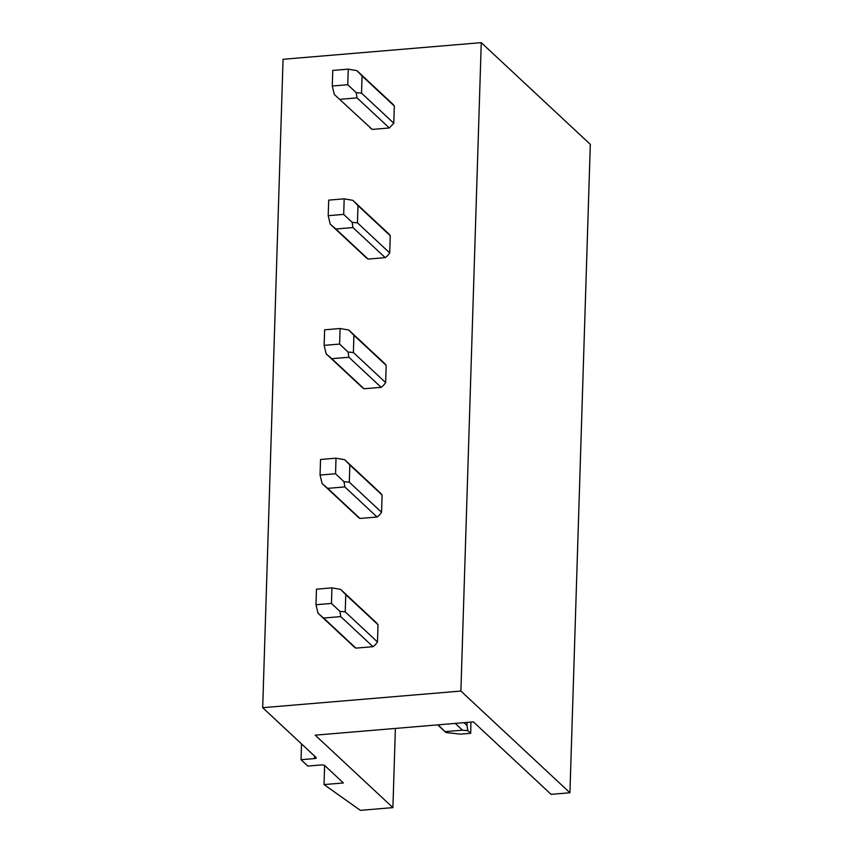 <?xml version="1.0" encoding="UTF-8"?>
<svg xmlns="http://www.w3.org/2000/svg" width="853" height="853" viewBox="0 0 853 853"><rect width="100%" height="100%" fill="white"/><g stroke="black" fill="none" stroke-linecap="round" stroke-linejoin="round"><path stroke-width="1.28" d="M324.63 765.482L324.033 784.579L360.382 810.35L392.902 807.62L315.205 735.158L473.394 721.883L551.091 794.346L569.932 792.768L460.887 691.058L262.692 707.691L316.122 757.528A2.74 0.874 1.8 0 1 316.282 757.827A2.74 0.874 1.8 0 1 314.448 758.594L314.533 756.046M390.12 102.029A16.42 14.629 133 0 1 392.359 103.714A16.42 14.629 133 0 1 394.331 106.039L393.787 123.237L389.309 127.971L372.196 129.411L369.957 127.726M262.692 707.691L283.068 59.283L481.263 42.65L460.887 691.058M352.161 222.345L352.971 227.559L385.236 257.649A16.42 14.629 -47 0 0 389.714 252.925L390.258 235.716A16.42 14.629 -47 0 0 388.286 233.391A16.42 14.629 -47 0 0 386.046 231.717M385.236 257.649L368.112 259.088A16.42 14.629 -47 0 1 365.884 257.414L330.26 224.19L328.202 215.692L328.693 200.124L344.175 198.834L343.684 214.391L328.202 215.692M348.898 357.247L331.785 358.676L326.187 353.867L324.129 345.369L324.62 329.812L340.102 328.512L348.77 330.026L353.92 335.304L353.377 352.513L348.077 352.033L348.898 357.247L381.163 387.337A16.42 14.629 -47 0 0 385.641 382.602L386.185 365.393A16.42 14.629 -47 0 0 384.213 363.069A16.42 14.629 -47 0 0 381.973 361.395M381.163 387.337L364.039 388.765A16.42 14.629 -47 0 1 361.811 387.091L326.187 353.867M344.825 486.924L327.701 488.364L322.103 483.544L320.056 475.057L320.536 459.49L336.029 458.189L344.697 459.703L349.847 464.992L349.303 482.19L344.004 481.71L344.825 486.924L377.079 517.014A16.42 14.629 -47 0 0 381.568 512.28L382.101 495.081A16.42 14.629 -47 0 0 380.129 492.757A16.42 14.629 -47 0 0 377.9 491.083M377.079 517.014L359.966 518.453A16.42 14.629 -47 0 1 357.727 516.779L322.103 483.544M340.752 616.602L323.628 618.041L318.03 613.232L315.973 604.734L316.463 589.178L331.945 587.877L340.624 589.38L345.774 594.669L345.23 611.878L339.931 611.388L340.752 616.602L373.006 646.691A16.42 14.629 -47 0 0 377.484 641.968L378.028 624.759A16.42 14.629 -47 0 0 376.056 622.434A16.42 14.629 -47 0 0 373.827 620.76M373.006 646.691L355.893 648.131A16.42 14.629 -47 0 1 353.654 646.457L318.03 613.232M324.033 784.579L343.386 782.958L324.758 765.578A2.74 0.874 1.8 0 0 321.272 764.949L307.848 766.069L301.034 759.714L314.448 758.594M395.387 728.43L392.902 807.62M481.263 42.65L590.308 144.36L569.932 792.768M301.525 743.912L301.034 759.714M339.931 99.321L357.044 97.882L356.234 92.668L361.533 93.148L362.067 75.949L356.927 70.66L348.248 69.146L332.766 70.447L332.275 86.014L334.333 94.502L372.196 129.411M357.098 70.82L392.359 103.714M348.248 69.146L347.757 84.714L332.275 86.014M356.234 92.668L347.757 84.714M362.067 75.949L394.331 106.039M357.044 97.882L389.309 127.971M361.533 93.148L393.787 123.237M343.684 214.391L352.15 222.345L357.45 222.836L357.993 205.626L352.843 200.338L344.175 198.834M357.993 205.626L390.258 235.716M352.971 227.559L335.858 228.999L330.26 224.19M357.45 222.836L389.714 252.925M335.858 228.999L368.112 259.088M348.952 330.186L384.213 363.069M340.102 328.512L339.611 344.068L324.129 345.369M348.077 352.033L339.611 344.068M353.92 335.304L386.185 365.393M353.377 352.513L385.641 382.602M331.785 358.676L364.039 388.765M344.868 459.874L380.129 492.757M336.029 458.189L335.538 473.756L320.056 475.057M344.004 481.71L335.538 473.756M349.847 464.992L382.101 495.081M349.303 482.19L381.568 512.28M327.701 488.364L359.966 518.453M340.795 589.551L376.056 622.434M331.945 587.877L331.465 603.434L315.973 604.734M339.931 611.398L331.465 603.434M345.774 594.669L378.028 624.759M455.246 723.408L462.518 730.179L467.839 730.69L470.728 733.281L460.407 734.145L445.938 732.524L438.133 724.837M464.021 722.672L466.996 725.455L467.839 730.69M345.23 611.878L377.484 641.968M467.092 722.406L466.996 725.455M323.628 618.041L355.893 648.131M462.518 730.179L445.405 731.618M470.909 722.086L470.728 733.281M352.897 200.391L388.286 233.391M437.728 724.869L445.906 732.503"/></g></svg>
